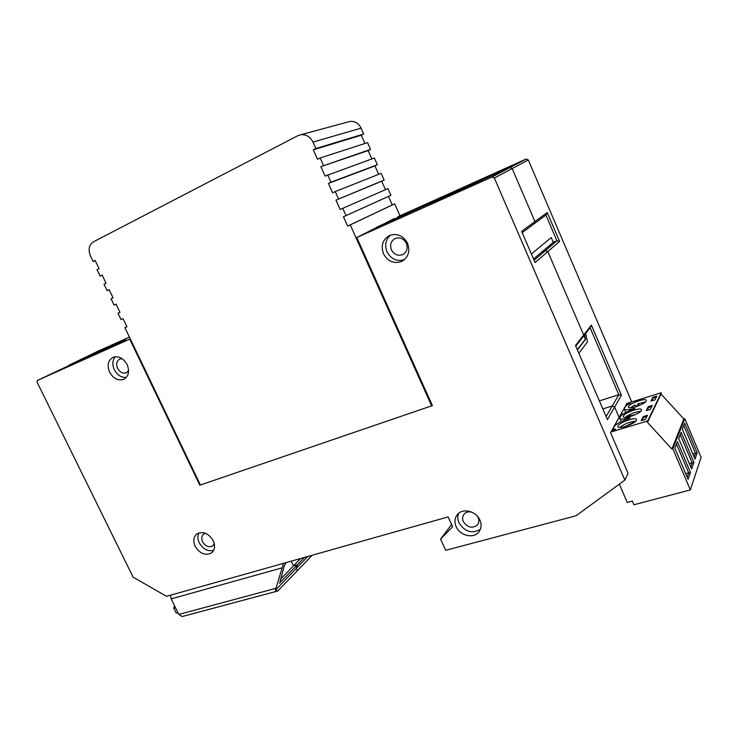 <?xml version="1.0" encoding="UTF-8"?>
<svg xmlns="http://www.w3.org/2000/svg" width="738" height="738" viewBox="0 0 738 738"><rect width="100%" height="100%" fill="white"/><g stroke="black" fill="none" stroke-linecap="round" stroke-linejoin="round"><path stroke-width="1.11" d="M583.85 335.753L585.335 339.203L577.3 349.683M585.677 333.41L587.466 341.869L578.85 353.29M577.402 349.932L585.492 339.369L584.542 334.868M533.556 259.001L553.251 242.295L556.941 240.809L545.926 215.072L534.026 223.882L534.939 221.566L547.227 212.526L545.926 215.072M531.397 253.983L551.231 237.581L553.251 242.295M214.315 543.805L212.812 545.843C208.946 547.753 205.533 546.388 202.581 541.729C201.197 538.472 201.566 535.926 203.688 534.081L205.478 533.288M213.633 550.4C207.765 551.664 202.968 549.118 199.223 542.762C197.563 539.118 197.461 535.825 198.928 532.901M477.421 516.24L478.123 517.532C479.266 520.29 479.054 522.744 477.477 524.875C472.32 528.823 467.615 527.744 463.363 521.628C462.182 518.786 462.431 516.286 464.11 514.128C466.047 512.043 468.612 511.379 471.803 512.144M480.401 529.257C472.062 534.063 464.922 531.923 458.971 522.836C457.523 519.506 457.412 516.332 458.639 513.316M406.37 243.346C408.096 248.466 406.813 252.239 402.514 254.693C397.745 256.169 394.046 254.555 391.398 249.831C389.627 244.582 390.992 240.763 395.494 238.365C400.18 237.055 403.806 238.715 406.37 243.346M404.406 259.665C396.878 261.796 391.066 259.158 386.952 251.75C384.433 245.062 385.633 239.509 390.559 235.081M128.606 370.688L126.309 372.791C122.803 373.806 119.888 372.312 117.563 368.317C115.875 363.982 116.622 360.9 119.805 359.074L122.194 358.742M126.336 377.422C121.309 377.718 117.305 375.144 114.316 369.72C112.102 364.6 112.416 360.282 115.248 356.777M80.073 360.67L85.064 358.004L86.005 358.124L85.027 358.013C102.813 349.378 139.648 332.847 120.746 342.008L120.7 342.026M129.418 337.091L97.73 351.306L68.735 365.319L85.027 358.013L37.435 380.439L130.275 338.871M304.508 557.411L297.386 564.801L296.325 568.417L297.396 570.686L277.746 591.009L275.44 590.169L296.325 568.417L297.396 570.686L312.119 555.271M279.434 583.168L297.386 564.801L293.429 565.908L300.587 558.518M280.32 579.422L293.429 565.908L291.178 561.175L293.429 565.908L297.386 564.801L296.325 568.417L307.783 556.489M591.396 325.126L590.114 327.709L582.725 337.201L583.675 335.024L591.396 325.126L621.405 395.199L614.616 407.035L619.053 417.357L610.584 432.745L628.066 473.261L624.855 480.115L576.064 515.77L445.687 550.327L440.577 539.109L451.555 524.487M627.143 403.372L619.053 417.357L614.616 407.035L612.282 405.965L618.822 394.719L590.114 327.709M602.835 408.926L612.282 405.965L602.835 408.926M428.962 204.075L430.226 203.291C441.379 197.489 495.678 173.116 483.621 179.362L509.838 167.609L526.065 159.057L528.297 159.943L631.737 401.942M528.297 159.943L494.368 178.052L491.932 177.055L356.795 237.525L377.21 227.203L430.226 203.291L398.815 217.23M526.231 158.993L510.004 167.544L512.163 168.559L534.939 221.566L512.163 168.559L510.004 167.544L483.455 179.454M547.227 212.526L559.589 241.409L547.827 251.566L583.675 335.024L575.502 345.504L607.42 419.562L614.616 407.035L612.282 405.965L606.129 416.564M575.769 346.14L582.725 337.201L583.675 335.024L547.827 251.566L545.502 250.579L556.941 240.809L559.589 241.409M541.683 252.101L545.502 250.579L541.683 252.101M621.405 395.199L618.822 394.719L599.367 400.891M385.826 222.839L394.304 218.549M397.911 216.732L526.065 159.057M213.236 540.677C215.422 545.843 214.878 549.902 211.603 552.854C205.385 555.954 199.897 553.749 195.127 546.24C192.895 540.982 193.494 536.877 196.917 533.925C203.098 530.991 208.54 533.242 213.236 540.677M479.921 520.087C481.748 524.506 481.425 528.426 478.944 531.84C473.796 539.017 459.894 535.779 456.158 526.646C454.239 522.034 454.663 517.993 457.412 514.515C462.68 507.772 476.231 511.065 479.921 520.087M407.542 243.319C410.319 251.501 408.298 257.571 401.472 261.529C393.769 263.992 387.764 261.4 383.456 253.743C380.587 245.228 382.819 239.057 390.162 235.228C397.653 233.208 403.446 235.902 407.542 243.319M127.121 364.59C129.796 371.482 128.661 376.408 123.707 379.36C118.062 381.011 113.357 378.622 109.602 372.164C106.872 365.162 108.08 360.209 113.218 357.284C118.8 355.781 123.44 358.216 127.121 364.59M37.435 380.439L37.094 382.201L133.117 577.171L166.53 596.322L448.114 516.914L452.597 526.784L440.577 539.109M356.795 237.525L432.394 405.596L199.832 485.207L129.731 339.139M199.832 485.207L200.321 484.829M494.368 178.052L624.855 480.115M125.359 339.609L85.027 358.013C76.927 361.971 77.822 361.749 87.711 357.358L120.746 342.008M484.423 178.937L464.553 187.267L430.226 203.291C425.54 205.791 431.066 203.54 446.785 196.539L483.621 179.362M534.118 260.293L545.502 250.579L547.827 251.566L535.096 262.562L521.628 231.363L534.939 221.566L534.026 223.882L522.19 232.654M492.108 176.991L510.004 167.544L491.932 177.055M277.506 591.073L182.175 616.553L178.808 614.44L171.179 598.869L170.589 595.179M178.153 613.112L176.087 612.872L173.651 607.909L175.718 608.13M174.731 606.101L173.651 607.909M283.503 563.334L275.44 590.169M279.748 583.085L284.213 565.825L286.289 562.55M399.968 215.69L394.701 203.817L350.246 224.906L431.647 405.845L200.404 485.004L124.897 327.654L126.899 326.713M116.115 304.222L114.076 305.108L116.087 304.157L119.98 312.285L117.969 313.226L121.014 319.563L123.034 318.65L126.908 326.74L124.897 327.654M114.076 305.108L111.023 298.742L113.025 297.783L109.113 289.628L107.111 290.606L109.178 289.757M107.111 290.606L104.049 284.222L106.051 283.244L102.13 275.062L100.128 276.049L102.213 275.246M100.128 276.049L97.056 269.647L99.049 268.65L95.119 260.44L93.126 261.455L90.46 255.883C88.007 249.592 88.984 244.915 93.394 241.852L297.801 135.7L301.003 134.685C306.27 134.325 310.255 136.788 312.977 142.083L315.873 148.513L363.705 134.012L361.094 128.144L312.977 142.083M93.126 261.455L95.239 260.689M342.755 208.264L346.048 215.579L390.919 195.284L387.948 188.605L340.153 209.481L335.947 200.136L384.147 180.044L381.168 173.338L335.246 191.566L338.548 198.909M327.7 174.805L331.011 182.166L377.358 164.749L374.369 158.024L325.107 176.068L320.873 166.659L370.541 149.408L367.542 142.655L320.135 157.978L323.456 165.377M377.007 227.304L398.16 217.525M432.247 405.263L431.647 405.845M347.773 122.047L350.061 121.429C354.96 121.078 358.64 123.311 361.094 128.144M364.959 143.495L361.288 135.229L363.705 134.012M371.823 158.938L368.114 150.598L370.541 149.408M378.668 174.334L374.922 165.921L377.358 164.749M385.485 189.675L381.712 181.197L384.147 180.044M394.701 203.817L392.265 204.933L388.474 196.419L390.919 195.284M121.014 319.563L123.025 318.631M350.246 224.906L347.635 226.096L343.438 216.787L346.048 215.579M335.246 191.566L332.644 192.812L328.419 183.43L331.011 182.166M320.135 157.978L317.543 159.279L313.29 149.823L315.873 148.513M313.29 149.823L361.288 135.229M320.873 166.659L368.114 150.598M328.419 183.43L374.922 165.921M335.947 200.136L381.712 181.197M343.438 216.787L388.474 196.419M347.635 226.096L392.265 204.933M376.924 227.119L398.086 217.35M628.582 406.463L628.462 407.164C628.767 409.858 644.957 404.249 646.22 400.992L646.313 400.337C645.916 397.671 629.966 403.206 628.582 406.463M623.444 415.955L623.306 416.702C623.647 419.507 640.114 413.834 641.433 410.439L641.534 409.728C641.101 406.952 624.892 412.551 623.444 415.955M618.066 425.872L617.918 426.684C618.287 429.608 635.031 423.87 636.424 420.319L636.534 419.562C636.073 416.666 619.588 422.32 618.066 425.872M626.663 403.52L661.266 392.736L661.017 394.055L683.868 418.972L684.781 418.704L701.1 457.339L690.334 489.921L633.933 504.764L632.346 501.093L627.263 502.44L619.339 484.146M622.429 414.571L621.617 412.69M619.846 417.164L619.136 417.385L614.403 426.195M613.37 427.957L611.82 430.678M692.751 453.815L695.491 453.233L683.785 425.549M694.144 457.117L695.491 453.233L697.179 452.754L684.698 423.225L682.346 429.221L695.002 459.137L697.179 452.754M689.264 463.473L692.17 462.864L680.215 434.645M690.75 466.979L692.17 462.864L693.886 462.385L681.137 432.274L678.683 438.529L691.617 469.036L693.886 462.385M685.62 473.538L688.702 472.901L676.488 444.119M687.198 477.255L688.702 472.901L690.464 472.421L677.429 441.711L674.864 448.224L688.093 479.349L690.464 472.421M645.464 419.424L647.475 415.291L643.324 416.546L641.276 420.678L645.464 419.424M654.984 399.858L656.82 396.094L652.835 397.33L650.971 401.103L654.984 399.858M650.344 409.396L652.263 405.448L648.204 406.703L646.248 410.642L650.344 409.396M624.339 407.754C625.169 406.389 627.235 404.83 630.538 403.068L626.165 404.433M613.647 427.182C616.11 423.981 621.479 421.001 629.754 418.252L630.067 417.653C624.053 419.369 620.603 419.516 619.726 418.095C620.317 415.208 625.298 412.127 634.68 408.852L634.984 408.28C628.656 410.107 625.031 410.3 624.127 408.852L624.302 407.819M611.701 430.715L615.649 429.525L613.407 428.446L613.61 427.247M611.009 431.979L647.724 420.946L647.466 422.348L671.875 449.045L672.844 448.769L690.334 489.921M661.266 392.736L647.724 420.946M661.017 394.055L647.466 422.348M683.868 418.972L671.875 449.045M684.781 418.704L672.844 448.769M651.746 406.509L648.536 407.496L647.115 410.383M648.536 407.496L648.204 406.703M656.313 397.136L653.167 398.105L651.82 400.835M653.167 398.105L652.835 397.33M646.949 416.37L643.665 417.367L642.161 420.411M643.665 417.367L643.324 416.546M635.713 421.241C629.735 421.795 624.422 423.861 619.782 427.431M625.224 426.509L635.612 421.333M627.77 417.127L628.278 417.025M640.649 411.398C635.815 411.804 630.999 413.529 626.211 416.573L635.012 414.784M626.211 416.573L626.525 417.321M630.381 407.819L634.957 404.987L636.848 406.426M645.372 401.998L637.706 403.824L639.745 405.3M637.706 403.824L638.296 405.208L636.313 406.02M638.905 405.651L638.296 405.208M178.808 614.44L275.837 588.334M281.639 567.974L171.179 598.869M477.477 524.875L477.91 524.257M402.514 254.693L404.129 253.734M126.309 372.791L126.973 372.441M211.603 552.854L212.286 552.245M478.944 531.84L479.626 530.853M401.472 261.529L404.037 259.97M123.707 379.36L124.759 378.797M350.061 121.429L301.003 134.685M614.081 429.996L613.472 428.594M621.248 421.629L619.791 418.234M625.723 412.56L624.182 408.981"/></g></svg>
